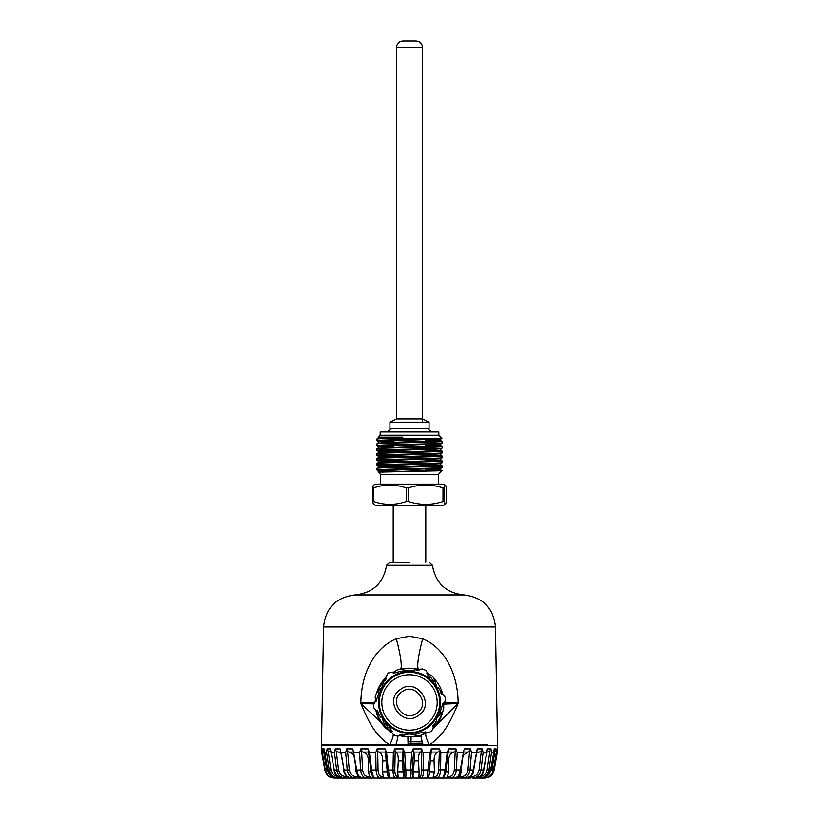 <?xml version="1.0" encoding="UTF-8"?>
<svg xmlns="http://www.w3.org/2000/svg" width="819" height="819" viewBox="0 0 819 819"><rect width="100%" height="100%" fill="white"/><g stroke="black" fill="none" stroke-linecap="round" stroke-linejoin="round"><path stroke-width="1.23" d="M409.5 562.325L389.803 562.325L409.5 562.325M497.481 744.809L495.423 626.934L323.577 626.934L321.519 744.809L389.793 744.809C374.836 735.646 367.711 719.666 360.862 703.511L360.862 703.019C361.046 677.231 371.785 649.232 396.304 638.738L409.5 636.25L422.696 638.738C447.092 649.119 457.975 677.17 458.138 703.019L458.138 703.511C451.289 719.666 444.164 735.636 429.207 744.809L487.868 744.809M421.089 735.104L426.136 733.015A13.032 2.713 62.8 0 0 429.207 744.809L389.793 744.809A13.032 2.713 -62.8 0 0 393.304 734.5M408.067 744.809L410.933 744.809L411.128 736.67L419.656 735.534A32.586 32.586 0 0 1 411.128 736.67L407.872 736.67L408.067 744.809M420.997 735.227A13.032 1.085 -107.8 0 0 423.106 744.809L427.661 744.809M432.78 728.654L458.138 703.511L443.714 704.084L443.714 703.275A34.214 34.214 0 0 1 443.54 705.917M458.138 703.019A32.586 0.686 0 0 1 444.41 702.589M442.618 693.857L441.769 691.082M436.793 681.817L433.794 678.357A34.214 34.214 0 0 1 442.69 694.133M429.525 674.702L427.313 673.238A34.214 34.214 0 0 1 429.525 674.702M418.816 669.532A32.586 4.658 105.8 0 1 422.696 638.738M400.501 669.338A32.586 4.658 74.2 0 0 396.304 638.738M395.485 671.242L393.11 672.419A34.214 34.214 0 0 1 395.485 671.242M376.484 693.458A34.214 34.214 0 0 1 385.708 677.866L377.242 691.062M374.467 702.6A32.586 0.686 -0 0 1 360.862 703.019M373.894 703.879L360.862 703.511L391.81 732.442A32.586 32.586 0 0 1 375.941 710.564M399.58 735.595L407.872 736.67A32.586 32.586 0 0 1 399.58 735.595M421.969 734.807A32.586 32.586 0 0 0 426.566 732.78M432.944 728.286A32.586 32.586 0 0 0 443.069 710.534M443.642 706.336A32.586 32.586 0 0 0 443.714 704.084M408.057 743.283L422.604 743.099M407.893 736.772L421.058 736.598M408.036 741.604L422.143 741.43M376.31 710.759A34.214 34.214 0 0 0 385.206 726.545M389.475 730.2A34.214 34.214 0 0 0 391.687 731.664M400.102 735.349A34.214 34.214 0 0 0 418.212 735.534M423.515 733.66A34.214 34.214 0 0 0 425.89 732.483M433.292 727.037A34.214 34.214 0 0 0 442.516 711.445M418.898 669.553A34.214 34.214 0 0 0 400.788 669.358M375.46 698.986A34.214 34.214 0 0 0 375.297 701.637M388.145 673.013L393.069 672.061L393.171 673.034L398.351 672.491L398.249 671.519L403.439 670.976L403.542 671.949L406.285 671.662A30.958 30.958 0 0 1 427.672 727.507A30.958 30.958 0 0 1 412.715 733.24L415.458 732.954L415.561 733.926L425.829 731.869L425.931 732.841L429.279 732.493L431.92 730.579L433.466 727.118L432.575 726.719L433.599 724.416L434.49 724.815L436.619 720.055L435.718 719.655L437.766 715.059L438.892 712.54L439.793 712.939L443.14 703.019L444.041 703.419L445.413 700.337L445.075 697.102L442.844 694.031L442.055 694.604L440.571 692.567L441.359 691.983L438.298 687.765L437.51 688.339L432.934 682.032L433.732 681.459L430.671 677.241L429.873 677.815L426.812 673.597L427.61 673.023L425.624 670.3L422.655 668.969L418.878 669.369L418.98 670.341L416.472 670.597L416.369 669.625L406.285 671.662A30.958 30.958 0 0 0 381.234 689.833L380.108 692.362L379.207 691.963L375.86 701.883L374.959 701.484L373.587 704.555L373.925 707.8L376.156 710.872L376.945 710.298L378.429 712.335L377.641 712.909L380.702 717.137L381.49 716.553L386.066 722.86L385.268 723.433L388.329 727.661L389.127 727.088L392.188 731.306L391.39 731.879L393.376 734.602L396.345 735.933L400.122 735.534L400.02 734.561L402.528 734.305L402.631 735.278L412.715 733.24A30.958 30.958 0 0 1 381.234 689.833L383.282 685.247L382.381 684.848L384.51 680.087L385.401 680.487L386.425 678.183L385.534 677.784L388.145 673.013M442.803 703.777L443.386 705.435A6.521 6.521 0 0 1 442.199 711.844L435.943 719.164M391.697 730.63L389.967 730.302A6.521 6.521 0 0 1 385.012 726.074L381.808 716.994M425 731.961L423.863 733.292A6.521 6.521 0 0 1 417.71 735.462L408.251 733.701M427.303 674.272L429.033 674.59A6.521 6.521 0 0 1 433.988 678.828L437.192 687.899M394 672.942L395.137 671.611A6.521 6.521 0 0 1 401.29 669.44L410.749 671.191M376.197 701.115L375.614 699.467A6.521 6.521 0 0 1 376.801 693.058L383.057 685.738M356.285 769.829L352.887 748.883L346.662 748.883L347.594 751.279L353.777 754.719M497.215 749.958L497.481 745.464L321.519 745.464L321.642 749.457M344.819 778.05L334.408 778.05C329.258 777.671 326.075 774.979 324.846 769.973L321.754 752.702L321.754 748.883M341.206 778.05L336.824 778.05C332.012 777.671 329.003 774.979 327.784 769.973L324.16 748.883L322.512 748.883L322.379 752.702L321.754 752.702L324.846 769.973L326.771 769.829L323.648 751.279L324.385 751.76M470.741 778.05L342.414 778.05C338.155 777.671 335.442 774.979 334.285 769.973L330.415 748.883L327.078 748.883L326.638 752.702L324.59 752.702L327.784 769.973L330.948 769.829L328.194 751.279L330.876 752.211M330.763 751.627L331.132 752.702L334.521 752.702L335.247 748.883L336.292 751.279L340.786 752.917M343.704 769.962C343.693 773.791 346.099 776.484 350.931 778.05L354.944 778.05L350.931 778.05C347.41 777.671 345.127 774.979 344.072 769.973L340.141 748.883L335.247 748.883M340.376 750.501L341.103 752.702L345.69 752.702L346.662 748.883M443.837 778.05L452.119 778.05M454.064 778.05L467.741 778.05M476.586 778.05L474.181 778.05M493.161 752.057L494.932 751.279L491.861 769.829L493.386 769.973L496.242 752.702L497.072 752.702L493.959 769.973C493.652 774.303 490.479 776.996 484.449 778.05C489.557 777.671 492.731 774.979 493.959 769.973L497.246 748.883L497.246 752.702L494.154 769.973C492.925 774.979 489.742 777.671 484.592 778.05L477.457 778.05M476.034 778.05L473.433 778.05M466.615 778.05L466.646 778.05C470.045 777.671 472.256 774.979 473.29 769.973L473.689 769.962C474.068 773.279 471.713 775.982 466.646 778.05M324.846 769.973L328.296 775.859C328.951 776.934 330.989 777.661 334.408 778.05L347.338 778.05M334.101 769.983C334.428 774.262 337.203 776.955 342.414 778.05L342.444 778.05M327.723 769.983C328.173 774.416 331.204 777.108 336.824 778.05L334.551 778.05M345.567 778.05L348.259 778.05M356.224 778.05L352.354 778.05M356.5 778.05L361.701 778.05M366.523 778.05L366.881 778.05C363.237 777.671 361.138 774.979 360.585 769.973L362.643 769.829L361.609 751.279L362.827 752.057C366.39 753.03 368.284 755.978 368.489 760.902L368.345 772.102L369.738 776.566L368.007 776.566A1.628 1.136 90 0 1 366.881 778.05M378.706 778.05L429.176 778.05M428.757 778.05L438.308 778.05M334.899 777.835L334.951 778.05C329.699 777.671 326.474 774.979 325.286 769.973L322.379 752.702M338.831 777.077L338.616 778.05C333.435 777.671 330.303 774.979 329.207 769.973L326.638 752.702M347.143 776.566L345.935 776.566A1.628 0.563 90 0 1 345.372 778.05C340.499 777.671 337.592 774.979 336.629 769.973L338.575 769.829L336.292 751.279M360.237 778.05L357.842 776.566L355.794 776.566A1.628 0.87 90 0 1 354.934 778.05C350.583 777.671 348.024 774.979 347.246 769.973L349.293 769.829L347.594 751.279M356.582 772.102L357.842 776.566M370.833 769.829L368.11 748.883L360.821 748.883L359.633 752.702L360.585 769.973L356.726 769.973C357.627 774.979 359.387 777.671 362.008 778.05C357.504 775.48 355.538 772.767 356.111 769.932L356.726 769.973L353.439 751.279M371.376 778.05L369.738 776.566M380.692 778.05C377.917 777.671 376.371 774.979 376.054 769.973L378.04 769.829L377.702 751.279L378.634 752.057C381.378 753.03 382.77 755.978 382.801 760.902L382.412 772.102L383.384 776.566L382.033 776.566A1.628 1.351 90 0 1 380.692 778.05M385.247 751.279L387.07 769.85L385.145 748.883L377.098 748.883L375.767 752.702L376.054 769.973L371.683 769.973C372.389 774.979 373.546 777.671 375.163 778.05C372.225 776.351 370.761 773.638 370.782 769.901L371.683 769.973L369.441 752.702L368.11 748.883M384.183 778.05L383.384 776.566M395.761 778.05C393.98 777.671 393.059 774.979 392.987 769.973L394.809 769.829L395.198 751.279L395.792 752.057C397.594 753.03 398.423 755.978 398.29 760.902L397.655 772.102L398.157 776.566L397.266 776.566A1.628 1.515 90 0 1 395.761 778.05M404.453 778.05L403.388 776.566L402.467 760.902C402.139 755.978 402.293 753.03 402.928 752.057L403.235 748.883L394.809 748.883L393.366 752.702L392.987 769.973L388.288 769.973L389.824 778.05C387.919 777.272 387.008 774.539 387.07 769.85L388.288 769.973L386.578 752.702L385.145 748.883M398.085 778.05L398.157 776.566M403.112 751.279L404.289 769.829C404.514 774.027 404.32 776.279 403.736 776.566A1.628 1.618 90 0 0 405.344 778.05C405.896 777.671 406.06 774.979 405.825 769.973L404.709 752.702L403.235 748.883M411.425 778.05C410.718 777.671 410.452 774.979 410.647 769.973L412.223 769.829L413.544 752.057C414.322 753.03 414.568 755.978 414.26 760.902L413.022 776.566A1.628 1.607 90 0 1 411.425 778.05M412.5 778.05L413.441 776.566M418.878 778.05L419.123 772.102L413.421 772.102M421.734 769.829C421.724 774.027 420.986 776.279 419.512 776.566A1.628 1.525 90 0 0 421.038 778.05C422.665 777.671 423.495 774.979 423.525 769.973L423.054 752.702L421.611 748.883L421.734 769.829L423.525 769.973L429.525 769.84L431.337 748.883L429.883 752.702L427.006 778.05A1.628 1.628 -90 0 0 428.634 776.566L429.525 769.829M432.903 778.05L434.479 772.102L429.299 772.102M438.646 769.829C438.411 774.027 437.151 776.279 434.858 776.566A1.628 1.382 90 0 0 436.23 778.05C438.871 777.671 440.325 774.979 440.612 769.973L440.806 752.702L439.455 748.883L438.646 769.829L445.945 769.829M441.83 778.05C443.294 777.671 444.369 774.979 445.045 769.973L447.215 752.702L448.566 748.883L445.986 769.891C445.915 773.965 444.533 776.688 441.83 778.05M445.894 778.05L447.409 776.566L448.751 772.102L445.628 772.102M454.279 769.829C453.828 774.027 452.098 776.279 449.088 776.566A1.628 1.167 90 0 0 450.255 778.05C453.787 777.671 455.814 774.979 456.337 769.973L457.186 752.702L455.988 748.883L455.221 751.279L454.279 769.829L460.923 769.932C461.271 773.085 459.377 775.798 455.231 778.05C457.719 777.671 459.408 774.979 460.278 769.973L463.677 751.023M457.299 778.05L459.592 776.566L461.312 772.102L460.473 772.102M467.966 769.829C467.311 774.027 465.192 776.279 461.599 776.566A1.628 0.911 90 0 0 462.5 778.05C466.769 777.671 469.267 774.979 470.014 769.973L471.488 752.702L470.485 748.883L469.563 751.279L467.966 769.829L473.29 769.973L477.221 748.883L482.319 748.883L481.285 751.279L479.084 769.829L481.04 769.973C480.108 774.979 477.242 777.671 472.43 778.05A1.628 0.604 90 0 1 471.826 776.566L470.331 776.566M475.552 778.05C479.709 777.671 482.36 774.979 483.517 769.973L483.722 769.983C483.609 773.986 480.896 776.678 475.552 778.05M479.34 776.914L479.606 778.05C484.756 777.671 487.868 774.979 488.953 769.973L491.451 752.702L490.97 748.883L489.864 751.279L487.172 769.829L490.581 769.983C490.212 774.334 487.213 777.026 481.572 778.05C486.312 777.671 489.291 774.979 490.509 769.973L493.847 752.282L490.581 769.983M483.753 777.763L483.722 778.05C488.984 777.671 492.209 774.979 493.386 769.973L493.959 769.983M356.081 772.102L356.05 769.522M413.544 752.057L420.7 752.057C419.041 753.03 418.294 755.978 418.458 760.902L419.123 772.102M431.122 752.057L437.991 752.057C435.38 753.03 434.06 755.978 434.05 760.902L434.479 772.102M447.758 752.057L454.033 752.057C450.573 753.03 448.761 755.978 448.577 760.902L448.751 772.102M461.343 767.137L461.312 772.102M420.7 752.057L421.253 751.279M437.991 752.057L438.882 751.279M454.033 752.057L455.221 751.279M463.134 755.2L469.563 751.279M476.545 753.081L481.285 751.279M486.926 752.282L489.864 751.279M322.512 748.883L323.648 751.279M327.078 748.883L328.194 751.279M329.944 752.057L330.845 752.047M334.521 752.702L336.629 769.973L334.285 769.973L331.132 752.702M337.94 752.057L340.632 752.047M345.69 752.702L347.246 769.973L344.072 769.973L341.103 752.702M349.068 752.057L354.33 752.057M360.821 748.883L361.609 751.279M362.827 752.057L369 752.057M377.098 748.883L377.702 751.279M378.634 752.057L385.442 752.057M394.809 748.883L395.198 751.279M395.792 752.057L402.928 752.057M404.289 769.829L410.647 769.973L411.67 752.702L413.145 748.883L413.308 751.279M427.006 778.05C428.726 777.753 429.565 775.02 429.525 769.84L431.255 751.279M462.715 752.057L468.13 752.057M476.719 752.047L479.658 752.057M490.97 748.883L487.397 748.883L483.517 769.973L481.04 769.973L483.077 752.702L482.319 748.883M486.967 752.047L488.124 752.057M491.451 752.702L493.703 752.702L494.174 748.883L496.068 748.883L494.932 751.279M496.068 748.883L496.242 752.702M484.592 778.05C488.011 777.661 490.049 776.934 490.704 775.859L494.154 769.973L497.246 752.702M359.633 752.702L354.064 752.702M375.767 752.702L369.441 752.702M393.366 752.702L386.578 752.702M411.67 752.702L404.709 752.702M421.611 748.883L413.145 748.883M429.883 752.702L423.054 752.702M439.455 748.883L431.337 748.883M447.215 752.702L440.806 752.702M455.988 748.883L448.566 748.883M462.889 752.702L457.186 752.702M470.485 748.883L464.086 748.883M476.228 752.702L471.488 752.702M486.65 752.702L483.077 752.702M483.804 745.464L467.946 745.464M441.83 470.679L438.503 474.344L380.497 474.344L380.497 484.121M441.83 465.796C449.088 466.605 380.436 467.424 377.17 468.233L376.914 469.963L378.245 470.751L393.202 471.509M425.798 469.963L437.766 470.372M441.83 467.424C449.088 468.233 380.436 469.052 377.17 469.871L393.202 470.761M425.798 470.761L427.723 470.761M376.914 440.632L377.17 440.54C379.34 439.864 429.002 439.168 439.578 438.503L383.487 438.503L376.945 438.974L376.945 440.663L393.202 441.451M425.798 440.642L441.83 441.349L442.086 443.079L440.755 443.867L378.46 446.181L393.202 447.072M441.83 441.349C449.088 442.168 380.436 442.987 377.17 443.796L376.914 445.526L378.245 446.304M425.798 445.526L441.83 446.242C449.088 447.051 380.436 447.87 377.17 448.689L376.914 450.409L378.245 451.197L393.202 451.955M441.83 442.987C449.088 443.796 380.436 444.615 377.17 445.423L376.914 445.526M381.244 445.935L393.202 446.335M425.798 450.419L437.766 450.819M441.83 447.87C449.088 448.689 380.436 449.498 377.17 450.317L376.914 450.409M381.244 450.819L393.202 451.228M441.83 451.126C449.088 451.945 380.436 452.753 377.17 453.572L376.945 455.333L393.202 456.111M425.798 455.303L437.766 455.712M441.83 452.753C449.088 453.572 380.436 454.391 377.17 455.2L376.914 455.292M441.83 456.019C449.088 456.828 380.436 457.647 377.17 458.456L376.945 460.217L393.202 461.005M425.798 460.186L437.766 460.595M441.83 457.647C449.088 458.456 380.436 459.275 377.17 460.094L376.914 460.186M441.83 460.902C449.088 461.721 380.436 462.53 377.17 463.349L376.914 465.069L378.245 465.857L393.202 466.625M425.798 465.079L437.766 465.489M441.83 462.53C449.088 463.349 380.436 464.168 377.17 464.977L376.914 465.069M381.244 465.489L393.202 465.888M425.798 444.789L440.54 445.485L442.086 446.335L442.086 447.962L440.755 448.751L378.245 451.197M425.798 449.682L440.54 450.378L442.086 451.228L442.086 452.856L440.755 453.634L378.46 455.958L393.202 456.848M425.798 454.565L440.54 455.262L442.086 456.111L442.086 457.739L440.755 458.527L378.46 460.841L393.202 461.732M425.798 459.459L440.54 460.155L442.086 460.995L442.086 462.633L440.755 463.411L378.245 465.857M425.798 464.342L440.54 465.038L442.086 465.888L442.086 467.516L440.755 468.304L378.245 470.751M444.277 501.545L444.277 487.889C444.717 485.421 445.167 484.592 445.638 485.401L443.714 484.121L375.286 484.121L373.362 485.401L372.686 487.889L372.686 501.545L373.362 504.033L375.286 505.303L443.714 505.303L445.638 504.033C445.178 504.842 444.717 504.013 444.277 501.545L442.997 501.545C431.552 505.251 420.055 505.251 408.517 501.545L406.183 501.545C395.413 505.251 384.602 505.251 373.74 501.545L372.686 501.545M445.638 485.401L446.314 487.889L446.314 501.545L445.638 504.033M378.46 472.061L382.35 472.061L378.46 472.061M393.202 470.802L392.639 470.761M376.945 440.663L378.245 441.421L440.755 438.974L441.891 438.308L438.83 435.247L380.17 435.247L380.17 431.982L438.83 431.982L438.83 435.247L380.17 435.247L378.214 437.203L402.835 437.203L383.487 438.503M393.202 437.264L378.46 437.203M439.578 438.503L441.574 438.247M442.086 470.761L382.35 472.061L440.786 470.024L442.055 470.741M373.74 501.545L373.74 487.889L372.686 487.889M408.517 501.545L408.517 487.889L406.183 487.889L406.183 501.545M444.277 487.889L442.997 487.889L442.997 501.545M373.74 487.889C384.51 484.172 395.331 484.172 406.183 487.889M408.517 487.889C419.963 484.172 431.459 484.172 442.997 487.889M390.059 437.203L393.202 437.295M378.245 441.421L393.202 442.188M437.755 453.265L440.786 453.603L440.786 455.364L390.325 457.094L378.46 457.708L376.945 458.527M437.755 463.042L440.786 463.38L440.786 465.131L390.325 466.871L378.46 467.485L381.234 467.925M437.755 467.925L440.755 468.304M402.835 437.203L378.46 438.155L381.234 438.605M425.798 439.905L440.786 440.694L390.325 442.434L378.46 443.048L381.234 443.488M440.755 445.546L390.325 447.317L378.46 447.932L381.234 448.382M440.786 448.72L440.786 450.47L434.213 450.982L390.325 452.211L378.46 452.825L376.945 453.634M440.786 458.497L440.786 460.247L434.213 460.759L390.325 461.988L378.46 462.592L376.945 463.411M425.798 469.236L440.755 469.993L440.786 468.273M389.946 428.726L429.054 428.726L429.054 422.205L389.946 422.205L396.468 418.949L422.532 418.949L429.054 422.205L389.946 422.205L389.946 428.726C390.847 429.351 389.762 430.436 386.691 431.982M402.989 40.95L416.011 40.95C419.973 41.339 422.154 43.509 422.532 47.471L396.468 47.471C396.846 43.509 399.027 41.339 402.979 40.95L402.989 40.95M389.803 562.325L386.558 565.294L432.442 565.294C435.483 583.067 445.956 592.946 463.871 594.932L355.129 594.932C336.138 597.246 325.624 607.913 323.577 626.934M398.034 735.759A13.032 1.085 -72.2 0 1 395.894 744.809M418.796 715.263C435.882 704.064 416.165 676.873 400.204 689.639C383.118 700.839 402.835 728.03 418.796 715.263M427.211 726.862A30.16 30.16 0 0 1 385.084 720.157A30.16 30.16 0 0 1 391.789 678.03A30.16 30.16 0 0 1 433.916 684.735A30.16 30.16 0 0 1 427.211 726.862M425.757 724.866A27.692 27.692 0 0 1 387.09 718.703A27.692 27.692 0 0 1 393.243 680.036A27.692 27.692 0 0 1 431.91 686.189A27.692 27.692 0 0 1 425.757 724.866M371.15 772.102L368.345 772.102M387.315 772.102L382.412 772.102M403.337 772.102L397.655 772.102M419.512 776.566L418.683 776.566M434.858 776.566L433.579 776.566M449.088 776.566L447.409 776.566M461.599 776.566L459.592 776.566M330.487 775.337L326.771 769.829M326.054 769.829L325.082 769.973M338.841 776.566C334.551 776.279 331.92 774.037 330.948 769.829M345.935 776.566C341.861 776.279 339.414 774.037 338.575 769.829M355.794 776.566C352.139 776.279 349.969 774.037 349.293 769.829M368.007 776.566C364.916 776.279 363.124 774.037 362.643 769.829M369.625 760.902L368.489 760.902M382.033 776.566C379.637 776.279 378.306 774.037 378.04 769.829M386.189 760.902L382.801 760.902M397.266 776.566C395.669 776.279 394.85 774.037 394.809 769.829M387.07 769.829L388.206 776.566M402.467 760.902L398.29 760.902M413.022 776.566C412.305 776.279 412.039 774.037 412.223 769.829M418.458 760.902L414.26 760.902M434.05 760.902L430.354 760.902M448.577 760.902L447.102 760.902M479.084 769.829C478.276 774.027 475.849 776.279 471.826 776.566M487.172 769.829C486.22 774.027 483.609 776.279 479.33 776.566M493.755 769.973L492.803 769.829M491.861 769.829L487.428 775.726M495.423 626.934C493.376 607.913 482.862 597.246 463.871 594.932M386.558 565.294C383.517 583.067 373.044 592.946 355.129 594.932M432.442 565.294L429.197 562.325M401.842 691.901C414.987 681.398 431.214 703.767 417.158 713.001C404.013 723.505 387.786 701.136 401.842 691.901M333.732 744.809L333.732 745.464M463.923 749.969L460.923 769.932M477.016 750.317L473.689 769.962M487.059 751.494L483.722 769.983M485.268 744.809L485.268 745.464M425.798 439.742L425.798 442.27L425.798 439.742M425.798 444.625L425.798 446.386L425.798 444.625M425.798 449.518L425.798 451.269L425.798 449.518M425.798 454.402L425.798 456.152L425.798 454.402M425.798 459.295L425.798 461.046L425.798 459.295M425.798 464.178L425.798 465.929L425.798 464.178M425.798 468.335L425.798 471.283L425.798 468.335M425.798 505.303L425.798 562.325M393.202 439.823L393.202 442.352L393.202 439.823M393.202 445.485L393.202 447.235L393.202 445.485M393.202 450.368L393.202 452.129L393.202 450.368M393.202 455.262L393.202 457.012L393.202 455.262M393.202 460.145L393.202 461.906L393.202 460.145M393.202 465.038L393.202 466.789L393.202 465.038M393.202 469.154L393.202 471.672L393.202 469.154M393.202 505.303L393.202 562.325M380.497 474.344L378.214 472.061L378.214 470.71M438.503 474.344L438.503 484.121M440.786 438.943L440.786 440.694L442.055 441.421M378.214 441.39L378.214 443.14L376.945 443.857M440.786 443.826L440.786 445.587M378.214 446.273L378.214 448.024M378.214 451.167L378.214 452.917M378.214 456.05L378.214 457.801M378.214 460.933L378.214 462.694M378.214 465.827L378.214 467.577M378.214 438.247L378.214 437.203M378.245 438.216L376.945 438.974M378.245 447.993L376.945 448.751M378.245 467.547L376.945 468.304M376.945 455.333L378.245 456.081M376.945 460.217L378.245 460.974M429.054 428.726C428.224 429.514 429.31 430.61 432.309 431.982M422.532 422.205L422.532 47.471M396.468 418.949L396.468 47.471"/></g></svg>
